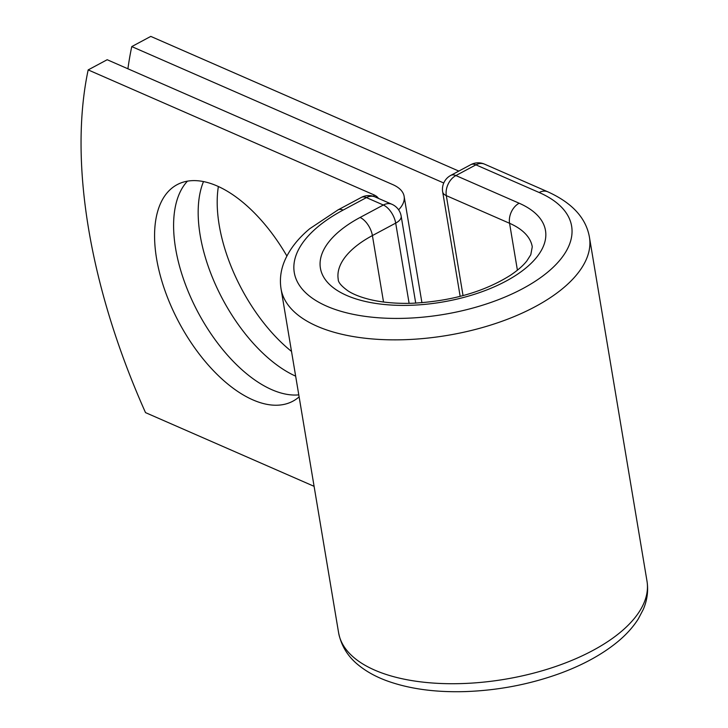 <?xml version="1.0" encoding="UTF-8"?>
<svg xmlns="http://www.w3.org/2000/svg" width="728" height="728" viewBox="0 0 728 728"><rect width="100%" height="100%" fill="white"/><g stroke="black" fill="none" stroke-linecap="round" stroke-linejoin="round"><path stroke-width="1.09" d="M291.519 351.424A122.768 63.3 61.9 0 1 219.201 225.134A122.768 63.3 61.9 0 1 218.364 186.568M295.659 376.158A122.768 63.3 61.9 0 1 200.173 235.308A122.768 63.3 61.9 0 1 203.485 181.618M286.887 256.019A122.768 63.3 -118.1 0 0 177.086 184.684A122.768 63.3 -118.1 0 0 156.575 258.64A122.768 63.3 -118.1 0 0 213.441 370.679A122.768 63.3 -118.1 0 0 292.911 401.174A122.768 63.3 -118.1 0 0 299.126 396.869M187.442 181.172A122.768 63.3 -118.1 0 0 175.603 248.457A122.768 63.3 -118.1 0 0 298.789 394.867M314.096 486.331L145.518 412.621A459.068 236.718 -118.1 0 1 88.17 69.906L107.189 59.723L392.792 184.612A49.104 23.041 170.5 0 1 404.131 196.351A49.104 23.041 170.5 0 1 398.616 209.801M88.17 69.906L373.764 194.786A23.924 11.229 170.5 0 1 378.46 198.398M458.813 171.089L150.787 36.4L131.768 46.583A459.068 236.718 -118.1 0 0 127.91 68.787M443.762 183.001L131.768 46.583M373.764 194.786L374.055 196.514M343.134 210.073L366.421 197.607A15.743 8.117 -118.1 0 0 361.288 197.443L338.01 209.901A15.743 8.117 61.9 0 1 343.134 210.073A140.604 65.975 170.5 0 0 326.726 306.179A140.604 65.975 170.5 0 0 522.768 288.616A140.604 65.975 170.5 0 0 539.175 192.511L475.921 164.847L455.901 175.557A15.743 11.284 113.6 0 0 446.31 195.632L463.044 295.632M383.529 302.002L372.408 235.572A98.371 46.155 170.5 0 0 338.229 279.288C338.074 282.209 341.341 286.086 348.039 290.918C353.244 294.294 360.433 297.142 369.587 299.445C381.845 302.429 395.923 303.713 411.821 303.285C450.96 301.319 483.792 292.01 510.31 275.348C517.735 270.37 523.259 265.538 526.89 260.861L530.785 254.727L532.268 246.81A98.371 46.155 170.5 0 0 509.564 223.287A15.743 11.284 113.6 0 1 519.155 203.221A114.114 53.544 170.5 0 1 505.842 281.217A114.114 53.544 170.5 0 1 346.746 295.468A114.114 53.544 170.5 0 1 360.06 217.472A15.743 8.117 61.9 0 1 372.408 235.572L395.695 223.114A15.743 8.117 -118.1 0 0 383.347 205.014L366.421 197.607A15.743 11.284 -66.4 0 1 375.02 196.897A15.743 15.743 0 0 0 361.288 197.443M360.06 217.472L383.347 205.014A15.743 11.284 -66.4 0 1 391.946 204.295L375.02 196.897M409.118 303.349L395.695 223.114A15.743 7.389 -9.5 0 0 401.164 216.125L415.724 303.13M646.992 581.108A156.347 73.355 170.5 0 1 504.895 679.26A156.347 73.355 170.5 0 1 338.593 632.714C341.232 645.918 347.966 656.802 358.795 665.374C366.366 671.48 375.411 676.512 385.931 680.471C408.344 688.761 434.698 692.474 464.983 691.6C497.943 690.462 529.584 684.42 559.905 673.455C582.919 664.992 602.092 654.499 617.435 641.96C626.107 634.825 633.051 627.154 638.265 618.964L643.261 609.463C647.256 600.145 648.493 590.69 646.992 581.108L589.443 237.246A156.347 73.355 170.5 0 1 447.356 335.399A156.347 73.355 170.5 0 1 281.044 288.852L338.593 632.714M589.443 237.246C586.095 218.045 572.208 202.894 547.775 191.801A15.743 11.284 113.6 0 0 539.175 192.511M547.775 191.801L484.52 164.137A15.743 15.743 0 0 0 470.789 164.683L450.769 175.393A15.743 15.743 0 0 0 442.67 191.864A15.743 7.389 -9.5 0 0 446.31 195.632L509.564 223.287L517.408 270.197M484.52 164.137A15.743 11.284 113.6 0 0 475.921 164.847A15.743 8.117 61.9 0 0 470.789 164.683M519.155 203.221L455.901 175.557A15.743 8.117 61.9 0 0 450.769 175.393M404.131 196.351L421.931 302.73M338.01 209.901L309.719 228.728C298.098 238.42 289.771 249.04 284.73 260.606C280.771 269.897 279.543 279.306 281.044 288.852M401.164 216.125A15.743 15.743 0 0 0 391.946 204.295M442.67 191.864L460.169 296.387"/></g></svg>
